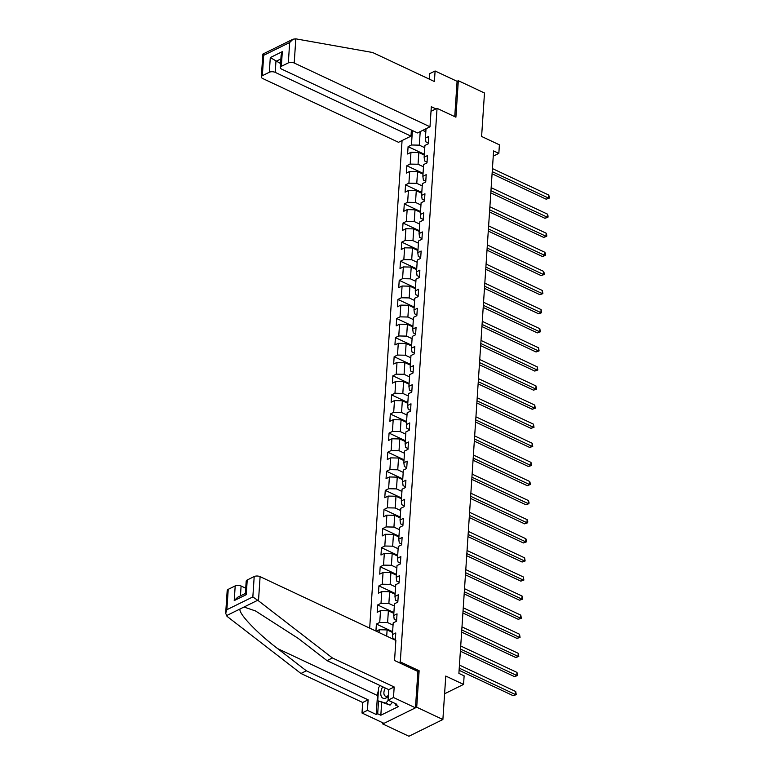 <?xml version="1.0" encoding="UTF-8"?>
<svg xmlns="http://www.w3.org/2000/svg" width="775" height="775" viewBox="0 0 775 775"><rect width="100%" height="100%" fill="white"/><g stroke="black" fill="none" stroke-linecap="round" stroke-linejoin="round"><path stroke-width="1.16" d="M382.831 722.804L382.753 723.957L408.919 736.25L442.883 719.51L416.708 707.217L419.13 670.743L400.287 661.889L398.922 662.567M402.07 140.546L369.685 628.128M382.753 723.957L416.708 707.217M400.287 661.889L437.052 108.335L455.903 117.19L458.325 80.707L457.085 81.317L454.741 116.638M458.325 80.707L484.491 93L481.604 136.458L499.4 144.818L498.838 153.382L493.597 150.931L458.897 673.388L464.128 675.848L463.566 684.412L445.77 676.052L442.883 719.51M431.016 111.309L437.052 108.335M395.298 640.16L395.773 632.972L392.421 634.628L393.206 622.877L396.558 621.221L397.042 613.877L393.69 615.524L394.475 603.773L397.817 602.127L398.311 594.783L394.959 596.43L395.744 584.679L399.086 583.033L399.58 575.68L396.228 577.336L397.013 565.585L400.355 563.929L400.849 556.586L397.498 558.242L398.272 546.491L401.624 544.835L402.118 537.492L398.767 539.138L399.542 527.387L402.893 525.741L403.387 518.398L400.036 520.044L400.811 508.293L404.162 506.647L404.647 499.303L401.305 500.95L402.08 489.199L405.432 487.543L405.916 480.2L402.574 481.856L403.349 470.105L406.701 468.449L407.185 461.106L403.843 462.752L404.618 451.002L407.97 449.355L408.454 442.012L405.102 443.658L405.887 431.907L409.239 430.261L409.723 422.918L406.371 424.564L407.156 412.813L410.508 411.157L410.992 403.814L407.64 405.47L408.425 393.719L411.777 392.063L412.261 384.72L408.909 386.367L409.694 374.616L413.046 372.969L413.53 365.626L410.178 367.272L410.963 355.522L414.315 353.875L414.799 346.532L411.448 348.178L412.232 336.427L415.574 334.771L416.068 327.428L412.717 329.084L413.501 317.333L416.843 315.677L417.338 308.334L413.986 309.99L414.77 298.23L418.113 296.583L418.607 289.24L415.255 290.887L416.03 279.136L419.382 277.489L419.876 270.146L416.524 271.793L417.299 260.042L420.651 258.385L421.145 251.042L417.793 252.698L418.568 240.947L421.92 239.291L422.404 231.948L419.062 233.604L419.837 221.844L423.189 220.197L423.673 212.854L420.331 214.501L421.106 202.75L424.458 201.103L424.942 193.76L421.6 195.407L422.375 183.656L425.727 182.009L426.211 174.656L422.859 176.312L423.644 164.562L426.996 162.905L427.48 155.562L424.128 157.218L424.913 145.458L428.265 143.811L428.749 136.468L425.397 138.115L426.027 128.737M379.062 632.536L379.256 629.746L376.262 631.218M412.407 130.549L411.448 144.993L408.096 146.649L407.611 153.993L410.963 152.336L410.178 164.087L406.827 165.743L406.342 173.087L409.694 171.44L408.909 183.191L405.567 184.838L405.073 192.181L408.425 190.534L407.64 202.285L404.298 203.932L403.804 211.275L407.156 209.628L406.371 221.379L403.029 223.035L402.535 230.378L405.887 228.722L405.112 240.473L401.76 242.129L401.266 249.472L404.618 247.826L403.843 259.577L400.491 261.223L399.997 268.567L403.349 266.92L402.574 278.671L399.222 280.317L398.738 287.661L402.08 286.014L401.305 297.765L397.953 299.421L397.468 306.764L400.811 305.108L400.036 316.859L396.684 318.515L396.199 325.858L399.542 324.212L398.767 335.963L395.415 337.609L394.93 344.952L398.282 343.306L397.498 355.057L394.146 356.703L393.661 364.047L397.013 362.4L396.228 374.151L392.877 375.807L392.392 383.15L395.744 381.494L394.959 393.245L391.608 394.901L391.123 402.244L394.475 400.588L393.69 412.348L390.338 413.995L389.854 421.338L393.206 419.692L392.421 431.442L389.069 433.089L388.585 440.433L391.937 438.786L391.152 450.537L387.81 452.193L387.316 459.536L390.668 457.88L389.883 469.631L386.541 471.287L386.047 478.63L389.399 476.974L388.614 488.734L385.272 490.381L384.778 497.724L388.13 496.078L387.355 507.828L384.003 509.475L383.509 516.818L386.861 515.172L386.086 526.923L382.734 528.569L382.24 535.922L385.592 534.266L384.817 546.017L381.465 547.673L380.98 555.016L384.323 553.36L383.548 565.12L380.196 566.767L379.711 574.11L383.053 572.463L382.278 584.214L378.927 585.861L378.442 593.204L381.784 591.558L381.009 603.308L377.657 604.955L377.173 612.308L380.525 610.652L379.74 622.403L376.388 624.059L375.923 631.063M392.421 634.628L392.935 638.406L395.337 639.53M392.567 632.468L387.113 629.91L386.696 636.12M379.256 629.746L387.113 629.91M393.69 615.524L394.204 619.303L396.606 620.436M393.051 625.125L387.597 622.558L388.382 610.807L393.836 613.374M379.74 622.403L387.597 622.558M380.525 610.652L388.382 610.807M394.959 596.43L395.473 600.208L397.875 601.332M394.32 606.031L388.866 603.463L389.651 591.712L395.105 594.28M381.009 603.308L388.866 603.463M381.784 591.558L389.651 591.712M396.228 577.336L396.742 581.114L399.144 582.238M395.589 586.927L390.135 584.369L390.92 572.618L396.374 575.176M382.278 584.214L390.135 584.369M383.053 572.463L390.92 572.618M397.498 558.242L398.011 562.02L400.413 563.144M396.858 567.833L391.404 565.275L392.189 553.524L397.643 556.082M383.548 565.12L391.404 565.275M384.323 553.36L392.189 553.524M398.767 539.138L399.28 542.917L401.683 544.05M398.127 548.739L392.673 546.181L393.448 534.421L398.912 536.988M384.817 546.017L392.673 546.181M385.592 534.266L393.448 534.421M400.036 520.044L400.549 523.822L402.952 524.946M399.396 529.645L393.942 527.077L394.717 515.327L400.181 517.894M386.086 526.923L393.942 527.077M386.861 515.172L394.717 515.327M401.305 500.95L401.818 504.728L404.221 505.852M400.665 510.551L395.211 507.983L395.986 496.233L401.44 498.79M387.355 507.828L395.211 507.983M388.13 496.078L395.986 496.233M402.574 481.856L403.087 485.634L405.48 486.758M401.934 491.447L396.48 488.889L397.255 477.138L402.709 479.696M388.614 488.734L396.48 488.889M389.399 476.974L397.255 477.138M403.843 462.752L404.356 466.531L406.749 467.664M403.203 472.353L397.749 469.795L398.524 458.035L403.978 460.602M389.883 469.631L397.749 469.795M390.668 457.88L398.524 458.035M405.102 443.658L405.625 447.437L408.018 448.56M404.472 453.259L399.018 450.692L399.793 438.941L405.248 441.508M391.152 450.537L399.018 450.692M391.937 438.786L399.793 438.941M406.371 424.564L406.894 428.343L409.287 429.466M405.742 434.165L400.278 431.597L401.062 419.847L406.517 422.404M392.421 431.442L400.278 431.597M393.206 419.692L401.062 419.847M407.64 405.47L408.163 409.248L410.556 410.372M407.011 415.061L401.547 412.503L402.332 400.752L407.786 403.31M393.69 412.348L401.547 412.503M394.475 400.588L402.332 400.752M408.909 386.367L409.433 390.145L411.825 391.278M408.27 395.967L402.816 393.409L403.601 381.649L409.055 384.216M394.959 393.245L402.816 393.409M395.744 381.494L403.601 381.649M410.178 367.272L410.692 371.051L413.094 372.174M409.539 376.873L404.085 374.306L404.87 362.555L410.324 365.122M396.228 374.151L404.085 374.306M397.013 362.4L404.87 362.555M411.448 348.178L411.961 351.957L414.363 353.08M410.808 357.779L405.354 355.212L406.139 343.461L411.593 346.018M397.498 355.057L405.354 355.212M398.282 343.306L406.139 343.461M412.717 329.084L413.23 332.863L415.632 333.986M412.077 338.675L406.623 336.118L407.408 324.367L412.862 326.924M398.767 335.963L406.623 336.118M399.542 324.212L407.408 324.367M413.986 309.99L414.499 313.759L416.902 314.892M413.346 319.581L407.892 317.023L408.677 305.263L414.131 307.83M400.036 316.859L407.892 317.023M400.811 305.108L408.677 305.263M415.255 290.887L415.768 294.665L418.171 295.788M414.615 300.487L409.161 297.92L409.946 286.169L415.4 288.736M401.305 297.765L409.161 297.92M402.08 286.014L409.946 286.169M416.524 271.793L417.037 275.571L419.44 276.694M415.884 281.393L410.43 278.826L411.215 267.075L416.669 269.632M402.574 278.671L410.43 278.826M403.349 266.92L411.215 267.075M417.793 252.698L418.306 256.477L420.709 257.6M417.153 262.289L411.699 259.732L412.474 247.981L417.938 250.538M403.843 259.577L411.699 259.732M404.618 247.826L412.474 247.981M419.062 233.604L419.575 237.373L421.978 238.506M418.423 243.195L412.968 240.638L413.743 228.887L419.198 231.444M405.112 240.473L412.968 240.638M405.887 228.722L413.743 228.887M420.331 214.501L420.844 218.279L423.237 219.403M419.692 224.101L414.238 221.534L415.012 209.783L420.467 212.35M406.371 221.379L414.238 221.534M407.156 209.628L415.012 209.783M421.6 195.407L422.113 199.185L424.506 200.308M420.961 205.007L415.507 202.44L416.282 190.689L421.736 193.256M407.64 202.285L415.507 202.44M408.425 190.534L416.282 190.689M422.859 176.312L423.382 180.091L425.775 181.214M422.23 185.903L416.776 183.346L417.551 171.595L423.005 174.152M408.909 183.191L416.776 183.346M409.694 171.44L417.551 171.595M424.128 157.218L424.652 160.987L427.044 162.12M423.499 166.809L418.045 164.252L418.82 152.501L424.274 155.058M410.178 164.087L418.045 164.252M410.963 152.336L418.82 152.501M425.397 138.115L425.921 141.893L428.313 143.017M424.768 147.715L419.304 145.148L420.205 131.605M425.824 131.798L422.743 130.355M411.448 144.993L419.304 145.148M444.588 693.77L463.566 684.412M493.258 156.133L498.838 153.382M408.096 146.649L424.332 154.264M406.827 165.743L423.063 173.368M405.567 184.838L421.794 192.462M404.298 203.932L420.525 211.556M403.029 223.035L419.256 230.65M401.76 242.129L417.987 249.753M400.491 261.223L416.718 268.847M399.222 280.317L415.448 287.942M397.953 299.421L414.179 307.036M396.684 318.515L412.91 326.139M395.415 337.609L411.641 345.233M394.146 356.703L410.372 364.327M392.877 375.807L409.103 383.422M391.608 394.901L407.844 402.525M390.338 413.995L406.575 421.619M389.069 433.089L405.306 440.713M387.81 452.193L404.037 459.808M386.541 471.287L402.767 478.911M385.272 490.381L401.498 498.005M384.003 509.475L400.229 517.099M382.734 528.569L398.96 536.193M381.465 547.673L397.691 555.297M380.196 566.767L396.422 574.391M378.927 585.861L395.153 593.485M377.657 604.955L393.884 612.579M376.388 624.059L392.615 631.683M419.13 670.743L417.764 671.412M492.086 173.784L546.21 199.214L548.497 198.08L492.222 171.643M548.7 195.019L549.32 196.918L549.233 198.138L548.497 198.08L548.7 195.019L492.425 168.582M549.233 198.138L546.21 199.214M382.676 686.786A9.067 5.067 -64.8 0 0 381.852 688.491A9.067 5.067 -64.8 0 0 381.852 697.306A9.067 5.067 -64.8 0 0 388.323 696.376M385.378 688.055A6.21 3.468 -64.8 0 0 384.632 689.527A6.21 3.468 -64.8 0 0 385.349 696.124A6.21 3.468 -64.8 0 0 388.382 695.495M392.46 702.237L390.058 705.114L377.735 700.765L378.607 687.551L380.215 685.623M388.265 700.261L385.873 703.138L377.735 700.765M390.058 705.114L385.873 703.138M429.989 126.79L294.209 63.008A4.185 1.986 -176.2 0 0 288.319 62.891L281.344 66.33A4.185 1.986 -176.2 0 0 280.308 67.532A4.185 1.986 -176.2 0 0 281.732 69.159L417.512 132.942L429.989 126.79L431.326 106.708L435.947 108.888M288.319 62.891L289.676 42.509L293.057 39.196L295.817 38.847L372.639 52.506L434.397 81.52L435.095 70.99L429.679 73.664L429.321 79.137M435.095 70.99L457.085 81.317M269.322 72.259L262.347 75.698A4.185 1.986 -176.2 0 0 261.311 76.89A4.185 1.986 -176.2 0 0 262.735 78.527L398.505 142.3L410.992 136.148L275.212 72.375A4.185 1.986 -176.2 0 0 269.322 72.259L270.291 57.573L280.569 63.531M411.399 130.064L410.992 136.148M280.308 67.532L281.131 55.17L282.313 51.644L281.344 66.33M293.057 39.196L262.89 54.066L261.311 76.89M263.645 54.192C262.541 53.843 262.56 54.221 263.694 55.316L262.347 75.698M258.492 600.819L252.844 596.924L254.2 576.542A4.185 1.986 3.8 0 1 260.1 576.658L258.492 600.819L332.417 657.965L394.184 686.979L393.487 697.5L415.468 707.827L417.89 671.47L394.543 660.503L395.87 640.431L260.1 576.658M381.658 702.605L380.825 715.238L398.534 706.5L395.395 705.027L396.868 704.301L388.072 700.174L388.769 689.643L327.002 660.629L298.278 638.435L255.508 610.952L244.009 607.028L240.017 608.995C238.225 613.267 256.942 632.981 277.634 648.607L306.358 670.811L368.115 699.825L367.418 710.355L376.214 714.482L377.473 695.504A15.694 8.767 115.2 0 1 378.413 690.467M327.002 660.629L332.417 657.965M388.072 700.174L393.487 697.5M388.769 689.643L394.184 686.979M228.228 589.339L226.872 609.722L225.68 613.257L227.191 590.54A4.185 1.986 3.8 0 1 228.228 589.339L235.203 585.9A4.185 1.986 3.8 0 1 241.093 586.016L240.444 595.888M245.723 588.196L241.093 586.016M380.825 715.238L377.687 713.756L376.214 714.482M225.68 613.257L227.007 616.338L300.942 673.485L362.7 702.489L362.002 713.019L367.418 710.355M362.002 713.019L383.993 723.346L415.468 707.827M362.7 702.489L368.115 699.825M300.942 673.485L306.358 670.811M247.225 579.981L246.247 594.667L245.375 593.534L246.188 581.173A4.185 1.986 3.8 0 1 247.225 579.981L254.2 576.542M395.395 705.027L395.483 703.652M378.52 701.133L377.687 713.756M245.375 593.456L237.615 597.283L234.224 600.596L235.203 585.9M490.817 192.888L544.941 218.308L547.237 217.174L490.953 190.737M547.441 214.113L548.051 216.012L547.964 217.233L547.237 217.174L547.441 214.113L491.156 187.686M547.964 217.233L544.941 218.308M489.548 211.982L543.672 237.402L545.968 236.268L489.684 209.841M546.172 233.207L546.782 235.106L546.695 236.336L545.968 236.268L546.172 233.207L489.887 206.78M546.695 236.336L543.672 237.402M488.279 231.076L542.403 256.496L544.699 255.372L488.415 228.935M544.903 252.311L545.513 254.2L545.426 255.43L544.699 255.372L544.903 252.311L488.618 225.874M545.426 255.43L542.403 256.496M487.01 250.17L541.134 275.6L543.43 274.466L487.155 248.029M543.633 271.405L544.244 273.304L544.157 274.524L543.43 274.466L543.633 271.405L487.359 244.968M544.157 274.524L541.134 275.6M485.741 269.274L539.865 294.694L542.161 293.56L485.886 267.123M542.364 290.499L542.897 293.618L542.161 293.56L542.364 290.499L486.09 264.072M542.897 293.618L539.865 294.694M484.472 288.368L538.596 313.788L540.892 312.654L484.617 286.227M541.095 309.593L541.628 312.713L540.892 312.654L541.095 309.593L484.821 283.166M541.628 312.713L538.596 313.788M483.203 307.462L537.327 332.882L539.623 331.758L483.348 305.321M539.826 328.697L540.359 331.816L539.623 331.758L539.826 328.697L483.552 302.26M540.359 331.816L537.327 332.882M481.934 326.556L536.058 351.976L538.354 350.852L482.079 324.415M538.557 347.791L539.09 350.91L538.354 350.852L538.557 347.791L482.282 321.354M539.09 350.91L536.058 351.976M480.665 345.65L534.789 371.08L537.085 369.946L480.81 343.509M537.288 366.885L537.821 370.004L537.085 369.946L537.288 366.885L481.013 340.448M537.821 370.004L534.789 371.08M479.396 364.754L533.52 390.174L535.816 389.04L479.541 362.613M536.019 385.979L536.552 389.098L535.816 389.04L536.019 385.979L479.744 359.552M536.552 389.098L533.52 390.174M478.127 383.848L532.251 409.268L534.547 408.134L478.272 381.707M534.75 405.083L535.283 408.202L534.547 408.134L534.75 405.083L478.475 378.646M535.283 408.202L532.251 409.268M476.858 402.942L530.982 428.362L533.278 427.238L477.003 400.801M533.481 424.177L534.014 427.296L533.278 427.238L533.481 424.177L477.206 397.74M534.014 427.296L530.982 428.362M475.588 422.036L529.722 447.466L532.008 446.332L475.734 419.895M532.212 443.271L532.745 446.39L532.008 446.332L532.212 443.271L475.937 416.834M532.745 446.39L529.722 447.466M474.329 441.14L528.453 466.56L530.739 465.426L474.465 438.999M530.943 462.365L531.563 464.264L531.476 465.484L530.739 465.426L530.943 462.365L474.668 435.938M531.476 465.484L528.453 466.56M473.06 460.234L527.184 485.654L529.48 484.52L473.196 458.093M529.674 481.469L530.294 483.358L530.207 484.588L529.48 484.52L529.674 481.469L473.399 455.032M530.207 484.588L527.184 485.654M471.791 479.328L525.915 504.748L528.211 503.624L471.927 477.187M528.414 500.563L529.025 502.462L528.938 503.682L528.211 503.624L528.414 500.563L472.13 474.126M528.938 503.682L525.915 504.748M470.522 498.422L524.646 523.852L526.942 522.718L470.657 496.281M527.145 519.657L527.756 521.556L527.668 522.776L526.942 522.718L527.145 519.657L470.861 493.22M527.668 522.776L524.646 523.852M469.253 517.526L523.377 542.946L525.673 541.812L469.398 515.385M525.876 538.751L526.487 540.65L526.399 541.87L525.673 541.812L525.876 538.751L469.592 512.323M526.399 541.87L523.377 542.946M467.984 536.62L522.108 562.04L524.404 560.906L468.129 534.479M524.607 557.855L525.14 560.974L524.404 560.906L524.607 557.855L468.332 531.417M525.14 560.974L522.108 562.04M466.715 555.714L520.839 581.134L523.135 580.01L466.86 553.573M523.338 576.949L523.871 580.068L523.135 580.01L523.338 576.949L467.063 550.512M523.871 580.068L520.839 581.134M465.446 574.808L519.57 600.238L521.866 599.104L465.591 572.667M522.069 596.043L522.602 599.162L521.866 599.104L522.069 596.043L465.794 569.606M522.602 599.162L519.57 600.238M464.177 593.912L518.301 619.332L520.597 618.198L464.322 591.771M520.8 615.137L521.333 618.256L520.597 618.198L520.8 615.137L464.525 588.709M521.333 618.256L518.301 619.332M462.907 613.006L517.032 638.426L519.327 637.292L463.053 610.865M519.531 634.241L520.064 637.36L519.327 637.292L519.531 634.241L463.256 607.803M520.064 637.36L517.032 638.426M461.638 632.1L515.762 657.52L518.058 656.396L461.784 629.959M518.262 653.335L518.795 656.454L518.058 656.396L518.262 653.335L461.987 626.898M518.795 656.454L515.762 657.52M460.369 651.194L514.493 676.623L516.789 675.49L460.515 649.053M516.993 672.429L517.526 675.548L516.789 675.49L516.993 672.429L460.718 645.992M517.526 675.548L514.493 676.623M459.1 670.298L513.224 695.717L515.52 694.584L459.246 668.157M515.724 691.523L516.257 694.642L515.52 694.584L515.724 691.523L459.449 665.095M516.257 694.642L513.224 695.717M289.676 42.509L263.694 55.316M270.291 57.573L282.313 51.644M295.817 38.847L294.209 63.008M280.879 58.929L275.948 61.361L275.212 72.375M257.668 600.286L244.009 607.028M240.017 608.995L226.348 615.728M226.872 609.722L252.844 596.924M246.247 594.667L234.224 600.596M377.473 695.504L277.634 648.607"/></g></svg>

